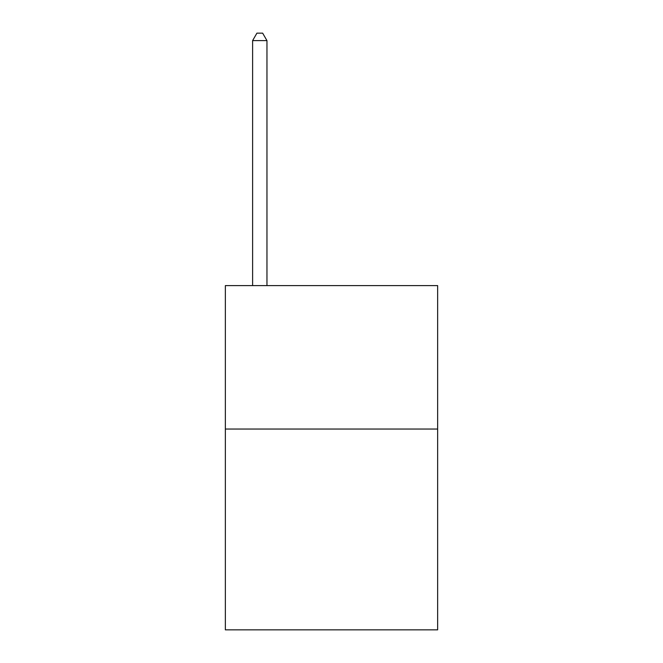 <?xml version="1.0" encoding="UTF-8"?>
<svg xmlns="http://www.w3.org/2000/svg" width="663" height="663" viewBox="0 0 663 663"><rect width="100%" height="100%" fill="white"/><g stroke="black" fill="none" stroke-linecap="round" stroke-linejoin="round"><path stroke-width="0.99" d="M437.646 429.036L437.646 629.85L225.354 629.85L225.354 285.604L437.646 285.604L437.646 429.036L225.354 429.036M266.957 285.604L266.957 40.609L252.611 40.609L252.611 285.604M252.611 40.609L256.913 33.15L262.647 33.15L266.957 40.609"/></g></svg>

